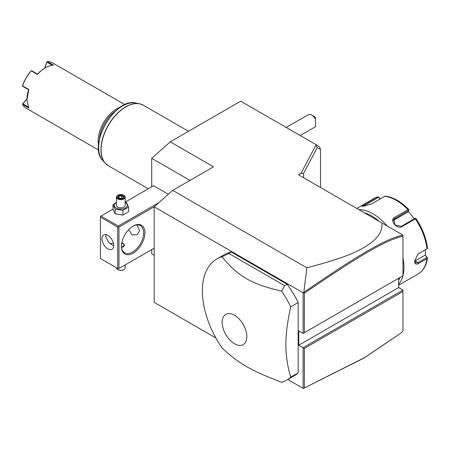 <?xml version="1.0" encoding="UTF-8"?>
<svg xmlns="http://www.w3.org/2000/svg" width="450" height="450" viewBox="0 0 450 450"><rect width="100%" height="100%" fill="white"/><g stroke="black" fill="none" stroke-linecap="round" stroke-linejoin="round"><path stroke-width="0.67" d="M402.964 275.782L402.964 236.205C385.526 240.024 357.064 257.057 304.341 293.304L304.341 332.724L402.964 275.782L303.103 333.433L298.777 330.936L298.777 345.212L303.103 347.704L303.103 388.35L287.764 379.496M402.964 235.839L402.964 235.474M400.472 333.354L363.983 358.093L303.474 388.406L364.489 357.666L400.472 333.354L402.964 331.059L402.964 290.053L398.638 287.556L398.638 278.28M215.893 338.001L154.181 302.372L154.181 206.814L303.103 292.793L303.846 292.326L306.832 267.801C352.676 255.915 362.154 248.991 371.571 242.426C379.187 236.346 382.641 229.86 381.932 222.969L298.53 174.819L300.977 173.407L316.063 144.922L317.222 147.611L320.512 149.513L320.512 187.509M381.932 222.969L402.964 235.114L402.964 236.205M303.609 177.75L303.609 173.312L300.977 173.407M151.712 186.806L151.712 158.293L170.246 141.851L240.694 101.183L316.153 144.748L319.624 146.981L320.512 149.513M170.246 141.851L213.502 166.826L172.721 190.373L306.832 267.801M154.181 206.814L172.721 190.373M303.103 292.793L303.103 333.433L304.341 332.724M286.768 380.07L294.188 375.784A69.913 40.365 -120 0 0 298.159 372.898L298.159 302.535A69.913 40.365 -120 0 0 287.168 284.276L231.294 252.017A69.913 40.365 -120 0 0 224.274 254.694L216.861 258.975A69.913 40.365 -120 0 0 202.382 290.981A69.913 40.365 -120 0 0 222.036 347.895C238.331 363.319 251.061 370.665 281.593 382.281A69.913 40.365 -120 0 0 286.768 380.07A69.913 40.365 -120 0 0 290.745 377.179C287.528 366.626 285.896 355.843 285.846 344.824C285.896 333.748 287.528 321.081 290.745 306.816A69.913 40.365 -120 0 0 281.593 291.15L284.698 285.705L228.819 253.446L222.036 256.764A69.913 40.365 -120 0 0 216.861 258.975M303.474 388.406L303.103 388.35M154.181 255.279L151.712 253.851L151.712 249.598M303.609 173.312L317.222 147.611M316.153 144.748L319.624 146.981M311.754 115.099L314.229 116.522A3.493 2.019 60 0 1 315.461 117.619L315.461 119.171A6.992 4.039 -120 0 0 311.754 115.099A6.992 4.039 -120 0 0 308.261 114.75L286.228 127.474M300.206 135.546L315.253 126.861A6.992 4.039 -120 0 0 315.461 126.72L315.461 119.171M189.996 180.399L151.712 158.293M168.334 194.265L153.562 185.737L125.184 202.123M158.884 202.646L118.339 226.052L101.036 216.062L100.423 216.416L100.423 258.514L117.726 268.504L117.726 227.121L118.339 226.766L118.957 227.121L154.271 206.736M101.036 216.062L113.017 209.149M118.339 226.052L118.339 226.766M118.957 268.504L154.181 248.169L118.957 268.504L118.957 227.121M121.433 246.386A16.605 9.585 -60 0 1 133.172 226.052A16.605 9.585 -60 0 1 144.911 232.83A16.605 9.585 -60 0 1 133.172 253.164A16.605 9.585 -60 0 1 121.433 246.386M118.339 268.864L117.726 268.504M117.726 227.121L100.423 217.131M101.964 238.714A8.303 4.792 60 0 1 103.686 234.917A8.303 4.792 60 0 1 110.081 237.139A8.303 4.792 60 0 1 113.704 245.492A8.303 4.792 60 0 1 111.988 249.294A8.303 4.792 60 0 1 105.587 247.072A8.303 4.792 60 0 1 101.964 238.714M106.082 234.624L105.671 236.576L108.489 242.201L113.687 246.037M136.879 224.921L139.657 230.513L137.138 234.776L132.002 234.799L128.728 229.624M132.857 226.237A15.728 9.084 -60 0 1 140.417 225.63A15.728 9.084 -60 0 1 143.674 232.83A15.728 9.084 -60 0 1 136.811 248.659A15.728 9.084 -60 0 1 124.689 252.872A15.728 9.084 -60 0 1 121.433 246.021M110.07 243.619A15.728 9.084 120 0 0 113.361 243.011M121.759 243.006L123.407 243.461L124.481 245.138L121.522 247.286M121.584 247.286A3.493 2.019 0 0 0 124.172 245.874A3.493 2.019 0 0 0 123.283 243.889A3.493 2.019 0 0 0 121.697 243.366M123.283 243.889L123.407 243.962A3.673 2.121 180 0 1 124.476 245.312M125.184 264.915L125.184 267.789A4.371 2.52 180 0 1 123.902 269.578A4.371 2.52 180 0 1 117.726 269.578L118.029 269.752A3.932 2.272 180 0 0 123.593 269.752L123.902 269.578M116.443 267.767L116.443 267.789A4.371 2.52 0 0 0 117.726 269.578M116.443 202.348L113.017 204.671L113.017 209.34L115.104 213.84L122.901 215.049L128.61 211.753L128.61 207.084L126.523 202.579L125.184 202.179M122.901 215.049L122.901 210.381L128.61 207.084M115.104 213.84L115.104 209.171L122.901 210.381M113.017 204.671L115.104 209.171M116.443 202.579A6.497 3.752 0 0 0 116.218 208.013A6.497 3.752 0 0 0 125.409 208.013A6.497 3.752 0 0 0 125.409 202.703A6.497 3.752 0 0 0 125.184 202.579M125.184 197.151A4.371 2.52 0 0 1 122.484 199.485A4.371 2.52 0 0 1 117.726 198.934A4.371 2.52 180 0 1 116.443 197.151L116.443 205.357A4.371 2.52 0 0 0 117.726 207.141A4.371 2.52 0 0 0 122.484 207.686A4.371 2.52 0 0 0 125.184 205.357L125.184 197.151A4.371 2.52 0 0 0 123.902 195.368L123.593 195.188A3.932 2.272 180 0 0 118.029 195.188A3.932 2.272 180 0 0 118.029 198.399A3.932 2.272 0 0 0 123.593 198.399A3.932 2.272 0 0 0 123.593 195.188M116.443 197.151A4.371 2.52 180 0 1 117.726 195.368A4.371 2.52 180 0 1 117.883 195.278M120.009 198.523L123.002 198.062L123.806 196.329L121.612 195.064L118.62 195.531L117.816 197.257L120.144 198.602M118.62 195.531L118.986 196.104L118.373 197.426M121.612 195.064L121.483 195.722L118.986 196.104L118.986 197.781M123.806 196.329L122.664 198.101M123.002 198.062L122.642 198.214L123.002 198.062M121.483 198.208L121.483 195.722L123.283 196.763M115.768 110.807A25.341 14.631 120 0 0 99.433 139.101M120.752 106.954A26.218 15.137 120 0 0 98.134 140.889A26.218 15.137 120 0 0 98.589 145.339M124.909 104.67L52.414 62.814A26.218 15.137 120 0 0 47.334 61.594L53.516 65.16A26.218 15.137 120 0 0 45.484 67.686A26.218 15.137 120 0 0 37.457 74.43L31.275 70.864A26.218 15.137 120 0 0 22.596 85.894L28.777 89.466L26.949 99.793L28.777 108.006L22.596 104.439A26.218 15.137 120 0 0 26.201 108.225L98.691 150.081M26.949 99.793L26.949 99.366A25.695 14.833 -60 0 1 28.586 89.719L22.781 86.366L22.596 85.894M44.803 68.079L46.806 61.858L47.334 61.594M52.312 65.244L46.839 62.089L46.901 61.729M45.298 67.793A25.695 14.833 120 0 0 45.113 67.899A25.695 14.833 120 0 0 37.581 74.138L37.457 74.43M31.275 70.864L31.776 70.785L37.581 74.138M31.337 70.718L31.067 70.942A25.695 14.833 -60 0 0 22.562 85.674L22.5 86.023M22.596 104.439L22.781 103.764L28.249 106.926M22.781 103.764L26.949 99.157M22.5 103.989L26.949 99.006M44.938 68.001L46.839 62.089M402.964 291.482L304.341 348.418L303.103 347.704L402.964 290.053M398.638 287.556L298.777 345.212M303.474 292.736L304.341 293.304M402.924 235.091C385.335 238.843 356.833 255.904 303.846 292.326M304.341 348.418L304.341 387.838M298.159 302.535L290.745 306.816M298.159 372.898L290.745 377.179M231.294 252.017L228.819 253.446M287.168 284.276L284.698 285.705M281.593 291.15C251.061 283.944 238.331 276.598 222.036 256.764M246.842 336.628A17.438 10.069 -120 0 0 234.512 315.276A17.438 10.069 -120 0 0 222.182 322.391A17.438 10.069 -120 0 0 234.512 343.749A17.438 10.069 -120 0 0 246.842 336.628M399.87 277.571A41.946 24.216 60 0 1 398.638 280.356M364.224 212.749A41.946 24.216 60 0 1 379.412 221.513M402.964 257.839A43.695 25.228 60 0 1 403.954 267.362A43.695 25.228 60 0 1 402.964 275.743M402.952 275.788A43.695 25.228 60 0 1 398.638 284.299M398.638 285.21L418.207 273.909A43.695 25.228 -120 0 0 426.96 258.666L418.483 263.559C416.048 264.803 414.743 264.026 414.579 261.225L417.926 254.07L426.96 248.805A43.695 25.228 -120 0 0 415.356 218.903L401.94 226.648C396.951 229.882 389.036 219.988 394.543 217.451L407.959 209.7A43.695 25.228 -120 0 0 384.756 196.307L371.34 204.053L362.098 206.393L363.943 204.716L377.359 196.965A43.695 25.228 -120 0 0 374.512 198.231L356.794 208.457M426.96 258.666L427.5 257.749L427.039 257.406L417.994 262.631L415.519 262.974L414.585 260.927M417.713 254.244L426.96 248.805M358.847 209.644A43.695 25.228 60 0 1 387.264 226.046M380.093 198.996L378.512 196.808L374.512 198.231M425.486 249.739L425.402 255.572L427.236 257.389M425.402 255.572L427.039 257.406M424.89 255.274L415.074 260.944A5.242 3.026 -60 0 1 414.608 261.18M416.002 218.542C422.432 228.184 426.262 238.084 427.489 248.254L427.5 248.535M415.356 218.903L415.777 218.323L416.048 218.812M401.94 226.648L401.209 226.395L415.192 218.317L415.777 218.323M401.209 226.395L395.055 225.006L393.722 219.358L408.774 210.33L408.87 209.728L407.959 209.7M384.756 196.307L385.419 196.189M362.987 206.449L378.664 197.224L378.512 196.808M378.664 197.224L379.924 199.097M408.347 211.337L414.388 218.784M393.233 220.539A5.242 4.134 -144.9 0 1 393.322 220.483L408.088 211.961L408.774 210.33M188.516 131.304L143.314 105.204A34.954 20.183 120 0 0 116.381 114.57A34.954 20.183 120 0 0 101.121 149.749A34.954 20.183 120 0 0 108.36 165.752L148.269 188.792M106.734 164.621A34.926 20.166 -60 0 1 105.221 163.176A34.926 20.166 -60 0 1 108.214 125.302A34.926 20.166 -60 0 1 139.517 103.776A34.926 20.166 -60 0 1 141.525 104.366M143.314 105.204L139.517 103.776L135.866 103.033A33.722 19.468 120 0 0 105.643 123.823A33.722 19.468 120 0 0 102.758 160.391L105.221 163.176L108.36 165.752M418.483 263.559L417.994 262.631L415.074 260.944M418.483 253.699L417.994 254.064M394.543 217.451L394.785 218.402L393.322 220.483M363.943 204.716L365.017 206.179M117.726 195.368L118.029 195.188M118.17 197.308L120.105 198.428L122.788 198.006M135.866 103.033C115.262 97.031 87.249 145.547 102.758 160.391M45.484 67.686L45.113 67.899M418.207 273.909C423.444 270.714 426.544 265.326 427.5 257.743M385.284 196.144C393.283 197.156 401.13 201.651 408.831 209.627"/></g></svg>
